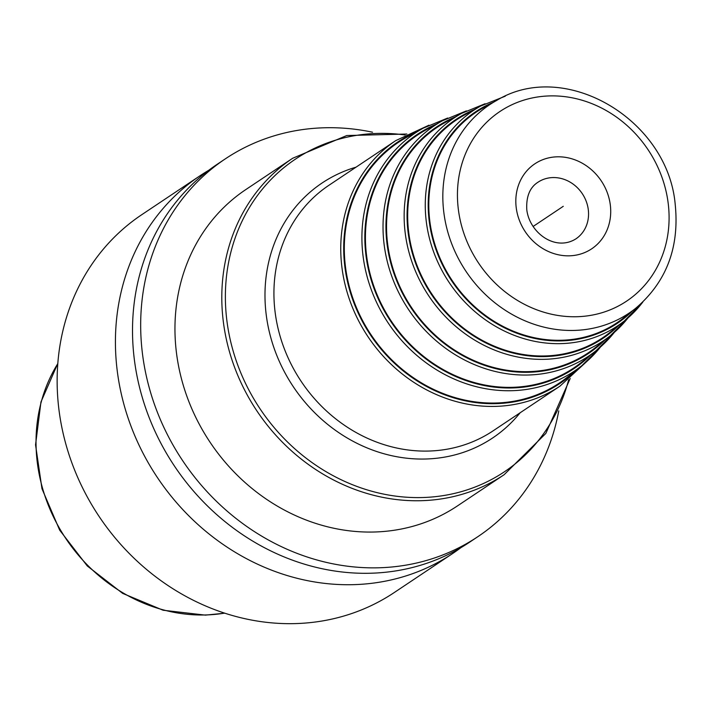 <?xml version="1.0" encoding="UTF-8"?>
<svg xmlns="http://www.w3.org/2000/svg" width="711" height="711" viewBox="0 0 711 711"><rect width="100%" height="100%" fill="white"/><g stroke="black" fill="none" stroke-linecap="round" stroke-linejoin="round"><path stroke-width="1.07" d="M477.819 536.698L469.66 542.155A227.227 203.168 56.2 0 1 371.204 573.217A227.227 203.168 56.2 0 1 148.119 414.851A227.227 203.168 56.2 0 1 217.166 164.303L225.325 158.855A227.227 203.168 -123.8 0 0 156.278 409.394A227.227 203.168 -123.8 0 0 379.363 567.769A227.227 203.168 56.2 0 0 477.819 536.698A227.227 203.168 56.2 0 0 558.766 410.887M372.546 132.21A227.227 203.168 56.2 0 0 323.781 127.793A227.227 203.168 -123.8 0 0 225.325 158.855M504.152 474.69A190.299 170.16 56.2 0 1 223.343 321.807A190.299 170.16 56.2 0 1 292.692 158.251L245.846 189.553A190.299 170.16 56.2 0 0 176.497 353.109A190.299 170.16 56.2 0 0 457.306 506.001L504.152 474.69L545.835 433.417L570.204 378.474M208.785 170.258A227.227 203.168 56.2 0 0 200.075 175.733L141.791 214.678A227.227 203.168 -123.8 0 0 72.744 465.216A227.227 203.168 -123.8 0 0 295.829 623.583A227.227 203.168 56.2 0 0 394.285 592.521L452.569 553.576A227.227 203.168 56.2 0 0 460.95 547.621M200.075 175.733A227.227 203.168 56.2 0 0 131.028 426.271A227.227 203.168 56.2 0 0 354.114 584.638A227.227 203.168 56.2 0 0 452.569 553.576M406.443 137.472A144.768 129.446 56.2 0 0 345.484 266.901A144.768 129.446 -123.8 0 0 431.177 388.206A144.768 129.446 -123.8 0 0 566.871 377.55L581.998 365.516A143.169 128.016 -123.8 0 1 447.806 376.057A143.169 128.016 -123.8 0 1 363.063 256.093A143.169 128.016 56.2 0 1 423.347 128.104L406.443 137.472M425.622 130.086A140.245 125.403 56.2 0 0 366.565 255.471A140.245 125.403 -123.8 0 0 449.583 372.982A140.245 125.403 -123.8 0 0 581.029 362.654L596.156 350.621A138.636 123.963 -123.8 0 1 466.212 360.833A138.636 123.963 -123.8 0 1 384.144 244.664A138.636 123.963 56.2 0 1 442.526 120.719L425.622 130.086M444.793 122.701A135.712 121.35 56.2 0 0 387.646 244.042A135.712 121.35 -123.8 0 0 467.989 357.757A135.712 121.35 -123.8 0 0 595.187 347.759L610.314 335.725A134.112 119.919 -123.8 0 1 484.618 345.599A134.112 119.919 -123.8 0 1 405.234 233.235A134.112 119.919 56.2 0 1 461.706 113.333L444.793 122.701M463.972 115.315A131.188 117.306 56.2 0 0 408.736 232.604A131.188 117.306 -123.8 0 0 486.386 342.524A131.188 117.306 -123.8 0 0 609.354 332.872L624.48 320.839A129.58 115.866 -123.8 0 1 503.024 330.375A129.58 115.866 -123.8 0 1 426.316 221.796A129.58 115.866 56.2 0 1 480.876 105.948L463.972 115.315M483.151 107.939A126.665 113.253 56.2 0 0 429.817 221.174A126.665 113.253 -123.8 0 0 504.792 327.3A126.665 113.253 -123.8 0 0 623.511 317.977L635.572 308.378A125.376 112.107 -123.8 0 1 518.061 317.604A125.376 112.107 -123.8 0 1 443.842 212.553A125.376 112.107 56.2 0 1 496.633 100.464L483.151 107.939M563.263 206.314L533.081 226.489M224.578 613.14A161.841 144.706 56.2 0 1 206.03 614.944A161.841 144.706 -123.8 0 1 60.497 530.033A161.841 144.706 -123.8 0 1 57.822 363.579M405.083 134.983A188.024 168.125 56.2 0 0 226.898 320.768A188.024 168.125 -123.8 0 0 388.97 495.105A188.024 168.125 -123.8 0 0 568.649 379.754M520.141 412.771A153.372 137.143 -123.8 0 1 370.475 449.272A153.372 137.143 -123.8 0 1 266.225 314.813A153.372 137.143 56.2 0 1 356.024 167.165M328.944 185.269A147.692 132.059 56.2 0 0 275.121 312.209A147.692 132.059 -123.8 0 0 493.061 430.866L559.886 386.206A147.692 132.059 56.2 0 1 341.947 267.549A147.692 132.059 56.2 0 1 395.769 140.609L328.944 185.269M417.197 131.508A145.426 130.033 56.2 0 0 344.879 266.918A145.426 130.033 -123.8 0 0 436.989 391.619A145.426 130.033 -123.8 0 0 576.497 369.898M600.546 346.941A143.169 128.016 -123.8 0 1 581.998 365.516L600.599 346.897M590.503 355.118A140.894 125.98 -123.8 0 1 455.298 376.341A140.894 125.98 -123.8 0 1 365.969 255.489A140.894 125.98 56.2 0 1 436.207 124.221M614.322 332.384A138.636 123.963 -123.8 0 1 596.156 350.621L614.375 332.339M604.51 340.347A136.37 121.936 -123.8 0 1 473.606 361.064A136.37 121.936 -123.8 0 1 387.051 244.06A136.37 121.936 56.2 0 1 455.209 116.933M628.097 317.817A134.112 119.919 -123.8 0 1 610.314 335.725L628.142 317.773M618.517 325.585A131.837 117.884 -123.8 0 1 491.914 345.795A131.837 117.884 -123.8 0 1 408.132 232.621A131.837 117.884 56.2 0 1 474.21 109.645M642.78 302.086A129.58 115.866 -123.8 0 1 624.48 320.839L642.842 302.024M632.514 310.814A127.313 113.84 -123.8 0 1 510.222 330.517A127.313 113.84 -123.8 0 1 429.222 221.192A127.313 113.84 56.2 0 1 493.212 102.357M458.364 209.514A114.027 101.957 56.2 0 0 577.216 316.715A114.027 101.957 56.2 0 0 668.171 203.124A114.027 101.957 56.2 0 0 549.319 95.923A114.027 101.957 56.2 0 0 458.364 209.514M610.305 204.884A51.121 45.717 -123.8 0 1 569.52 255.818A51.121 45.717 -123.8 0 1 516.23 207.754A51.121 45.717 -123.8 0 1 557.015 156.82A51.121 45.717 -123.8 0 1 610.305 204.884M588.281 209.603A34.084 30.475 -123.8 0 1 575.857 238.896C555.202 251.818 529.571 232.737 526.798 209.852C526.06 196.645 529.793 187.428 537.987 182.22A34.084 30.475 56.2 0 1 588.281 209.603M224.747 613.193L205.372 615.131L163.068 610.225L122.665 593.383L87.293 565.974L59.68 530.157L41.967 488.706L35.55 444.828L40.962 401.946L57.831 363.41M292.692 158.251L346.772 135.534L406.87 134.032M428.946 125.198L395.769 140.609M586.824 361.455L559.886 386.206M423.347 128.104L447.663 118.044M442.526 120.719L466.389 110.88M461.706 113.333L485.106 103.726M480.876 105.948L505.29 96.181M635.572 308.378C666.349 282.178 679.565 247.561 675.219 204.519C667.922 119.51 564.969 58.613 496.633 100.464"/></g></svg>
